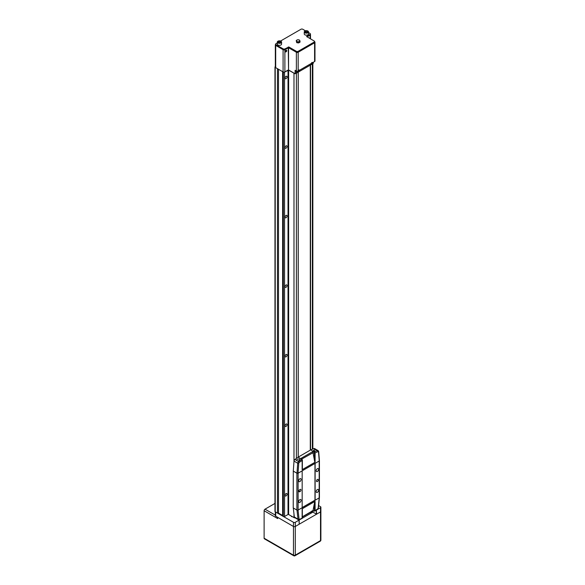 <?xml version="1.0" encoding="UTF-8"?>
<svg xmlns="http://www.w3.org/2000/svg" width="585" height="585" viewBox="0 0 585 585"><rect width="100%" height="100%" fill="white"/><g stroke="black" fill="none" stroke-linecap="round" stroke-linejoin="round"><path stroke-width="0.88" d="M286.065 424.074A1.404 0.812 -60 0 1 286.767 424.001A1.404 0.812 -60 0 1 286.979 425.127A1.404 0.812 -60 0 1 286.065 426.37A1.404 0.812 -60 0 1 285.363 426.436A1.404 0.812 -60 0 1 285.144 425.31A1.404 0.812 -60 0 1 286.065 424.074M286.065 354.532A1.404 0.812 -60 0 1 286.767 354.459A1.404 0.812 -60 0 1 286.979 355.585A1.404 0.812 -60 0 1 286.065 356.821A1.404 0.812 -60 0 1 285.363 356.894A1.404 0.812 -60 0 1 285.144 355.768A1.404 0.812 -60 0 1 286.065 354.532M286.065 284.983A1.404 0.812 -60 0 1 286.767 284.917A1.404 0.812 -60 0 1 286.979 286.043A1.404 0.812 -60 0 1 286.065 287.279A1.404 0.812 -60 0 1 285.363 287.345A1.404 0.812 -60 0 1 285.144 286.219A1.404 0.812 -60 0 1 286.065 284.983M286.065 215.441A1.404 0.812 -60 0 1 286.767 215.368A1.404 0.812 -60 0 1 286.979 216.494A1.404 0.812 -60 0 1 286.065 217.737A1.404 0.812 -60 0 1 285.363 217.803A1.404 0.812 -60 0 1 285.144 216.677A1.404 0.812 -60 0 1 286.065 215.441M286.065 145.892A1.404 0.812 -60 0 1 286.767 145.826A1.404 0.812 -60 0 1 286.979 146.952A1.404 0.812 -60 0 1 286.065 148.188A1.404 0.812 -60 0 1 285.363 148.261A1.404 0.812 -60 0 1 285.144 147.135A1.404 0.812 -60 0 1 286.065 145.892M286.065 76.35A1.404 0.812 -60 0 1 286.767 76.277A1.404 0.812 -60 0 1 286.979 77.403A1.404 0.812 -60 0 1 286.065 78.646A1.404 0.812 -60 0 1 285.363 78.712A1.404 0.812 -60 0 1 285.144 77.586A1.404 0.812 -60 0 1 286.065 76.35M286.065 493.616A1.404 0.812 -60 0 1 286.767 493.55A1.404 0.812 -60 0 1 286.979 494.676A1.404 0.812 -60 0 1 286.065 495.912A1.404 0.812 -60 0 1 285.363 495.985A1.404 0.812 -60 0 1 285.144 494.859A1.404 0.812 -60 0 1 286.065 493.616M310.394 450.084L310.394 65.103M298.204 72.145L298.204 457.126M310.547 449.997L310.547 65.03L312.353 63.984A1.704 0.98 0 0 0 312.785 63.56M284.559 72.109L284.559 516.496A0.848 0.49 180 0 1 283.352 516.496L282.613 516.072L282.613 71.677L283.352 72.109A0.848 0.49 0 0 0 284.559 72.109L288.624 70.105L293.984 73.205A1.704 0.98 0 0 0 294.482 73.403M275.33 66.653L275.221 66.719A0.848 0.49 0 0 0 275.221 67.414L277.451 68.701L277.451 513.089L275.221 511.802A0.848 0.49 180 0 1 274.972 511.458L274.972 67.063M284.559 516.496L288.025 514.5L288.025 70.105M288.624 70.105L288.624 514.5L293.984 517.593L293.984 514.061M295.659 73.454A1.704 0.98 0 0 0 296.39 73.205L298.182 72.152M295.191 517.879A1.704 0.98 180 0 1 293.984 517.593M288.624 514.5L288.025 514.5M282.613 515.473L278.497 513.089L277.451 513.089M278.497 513.089L278.497 69.264M310.291 65.162L310.291 450.143M298.248 72.116L298.248 457.097M286.065 50.288L286.065 50.288A0.958 0.556 120 0 0 285.385 51.458A0.958 0.556 120 0 0 286.065 51.853A0.958 0.556 120 0 0 286.745 50.676A0.958 0.556 120 0 0 286.065 50.288M285.385 51.414A0.848 0.49 120 0 0 286.548 50.968A0.848 0.49 120 0 0 286.028 50.31M280.946 41.228A2.128 1.228 180 0 1 281.568 42.098L280.924 41.191C279.06 40.555 277.853 40.862 277.312 42.098L277.312 44.116A2.128 1.228 0 0 0 277.933 44.986A2.128 1.228 0 0 0 280.252 45.25A2.128 1.228 0 0 0 281.568 44.116L281.568 42.098A2.128 1.228 180 0 1 280.252 43.231A2.128 1.228 180 0 1 277.933 42.968A2.128 1.228 180 0 1 277.312 42.098A2.128 1.228 180 0 1 277.963 41.213M307.9 31.056A2.128 1.228 180 0 1 308.522 31.926L307.878 31.02C306.014 30.383 304.807 30.691 304.258 31.926L304.258 33.945A2.128 1.228 0 0 0 304.887 34.815A2.128 1.228 0 0 0 307.205 35.078A2.128 1.228 0 0 0 308.522 33.945L308.522 31.926A2.128 1.228 180 0 1 307.205 33.06A2.128 1.228 180 0 1 304.887 32.797A2.128 1.228 180 0 1 304.258 31.926A2.128 1.228 180 0 1 304.917 31.042M299.315 40.065A1.704 0.98 180 0 1 299.315 41.455A1.704 0.98 180 0 1 296.902 41.455A1.704 0.98 180 0 1 296.902 40.065A1.704 0.98 180 0 1 299.315 40.065M296.719 41.689L298.621 41.981L300.01 41.177L299.498 40.08L297.604 39.787L296.207 40.592L296.719 42.661L298.621 42.954L300.01 42.149L300.01 41.177M297.37 42.756A1.462 0.848 0 0 0 298.116 42.873M297.728 71.187L297.707 71.414C298.255 72.328 298.803 72.013 299.352 70.463L299.344 70.346M298.277 71.992L297.677 71.202M310.752 63.765L310.745 63.889C311.293 64.803 311.842 64.482 312.397 62.939L312.39 62.822M311.315 64.467L310.701 63.794M277.312 42.91L275.974 43.678A1.28 0.739 0 0 0 275.601 44.204A1.28 0.739 0 0 0 275.974 44.723L283.177 48.877A1.28 0.739 0 0 0 284.983 48.877L288.866 46.983L296.361 51.312A1.28 0.739 0 0 0 298.167 51.312L314.189 42.062A1.28 0.739 0 0 0 314.562 41.542A1.28 0.739 0 0 0 314.189 41.023L306.569 36.519L309.977 34.449A1.28 0.739 0 0 0 310.35 33.93A1.28 0.739 0 0 0 309.977 33.404L308.522 32.563M305.45 30.793L302.774 29.25A1.28 0.739 0 0 0 300.968 29.25L280.573 41.023M296.207 40.592L296.719 42.661M298.621 41.981L298.621 42.954M275.601 44.423A1.28 0.739 0 0 0 275.33 44.877A1.28 0.739 0 0 0 275.703 45.403L283.082 49.659A1.28 0.739 0 0 0 284.888 49.659L288.551 47.721L296.376 52.24A1.28 0.739 0 0 0 298.182 52.24L314.598 42.771A1.28 0.739 0 0 0 314.971 42.244A1.28 0.739 0 0 0 314.598 41.725L314.562 41.703M307.023 36.884L310.123 35.093A1.28 0.739 0 0 0 310.496 34.573A1.28 0.739 0 0 0 310.35 34.222M306.993 36.862L309.977 35.144L309.977 34.449M314.562 41.542L314.562 42.237A1.28 0.739 180 0 1 314.189 42.756L314.189 42.062M298.167 51.312L298.167 52.007L314.189 42.756M298.167 52.007A1.28 0.739 180 0 1 296.361 52.007L296.361 51.312M288.866 46.983L288.866 47.678L296.361 52.007M288.866 47.678L288.266 47.678L288.266 46.983M284.983 48.877L284.983 49.571L288.266 47.678M284.983 49.571A1.28 0.739 180 0 1 283.177 49.571L283.177 48.877M275.974 44.723L275.974 45.418L283.177 49.571M275.974 45.418A1.28 0.739 180 0 1 275.601 44.899L275.601 44.204M310.35 33.93L310.35 34.625A1.28 0.739 180 0 1 309.977 35.144M298.54 70.339L298.679 71.026L298.014 71.253L298.679 71.202L298.54 71.728L299.22 70.734L298.833 70.939L298.694 70.251M311.578 62.814L311.725 63.502L311.052 63.897L311.725 63.677L311.732 64.116L312.258 63.202L311.871 63.414L311.732 62.727M310.335 64.006A1.192 0.687 120 0 0 310.496 64.167L310.942 64.43L312.397 62.924L312.134 62.361M296.441 71.056L296.441 72.46A0.848 0.49 120 0 0 297.041 72.811L312.097 64.116A0.848 0.49 120 0 0 312.697 63.078L312.697 62.639M297.209 71.238A1.192 0.687 120 0 0 297.451 71.699L297.904 71.955L299.359 70.456L299.096 69.893M312.478 63.743L313.333 63.246L313.333 62.273M314.971 42.244L314.971 61.023A1.28 0.739 180 0 1 314.598 61.542L298.182 71.019A1.28 0.739 180 0 1 296.376 71.019L295.111 70.288L295.111 73.768L296.661 72.876M296.09 70.858L296.09 72.262A0.848 0.49 120 0 0 296.478 72.686M288.551 47.721L288.551 69.973L295.111 73.768M288.551 69.973L288.244 47.721M284.888 49.659L284.888 71.918L288.244 69.973M284.888 71.918A1.28 0.739 180 0 1 283.082 71.918L283.082 49.659M275.703 45.403L275.703 67.655L283.082 71.918M275.703 67.655A1.28 0.739 180 0 1 275.33 67.136L275.33 44.877M305.187 31.707L305.56 32.38L306.767 32.533L307.593 32.007L307.22 31.334L306.021 31.18L305.187 31.707M280.668 42.047L280.076 41.425L278.848 41.403L278.211 42.01L278.796 42.632L280.025 42.654L280.668 42.047M306.021 32.438L306.021 31.18M307.22 32.248L307.22 31.334M280.076 42.603L280.076 41.425M278.848 42.632L278.848 41.403M291.337 516.065A1.068 0.614 0 0 0 291.637 516.584L291.637 516.584A1.068 0.614 0 0 0 292.537 516.76M291.52 516.167A0.892 0.519 0 0 0 291.491 516.292A0.892 0.519 0 0 0 291.703 516.621M310.759 512.138L310.745 512.35C311.293 513.257 311.842 512.943 312.397 511.4L312.375 511.21M311.315 512.928L310.708 512.175M311.578 511.268L311.725 511.963L311.052 512.182L311.725 512.131L311.578 512.665L312.258 511.663L311.871 511.875L311.732 511.188M310.306 512.409A1.192 0.687 120 0 0 310.496 512.628L310.942 512.891L312.397 511.385L312.134 510.822M283.571 516.592L293.473 522.303A1.28 0.739 0 0 0 295.279 522.303L301.092 518.932M302.24 518.266L312.097 512.577A0.848 0.49 120 0 0 312.697 511.531L312.697 511.027M316.397 510.01L316.602 514.171L312.924 512.189L312.324 512.394M316.602 514.171L320.514 511.912A1.28 0.739 0 0 0 320.887 511.385A1.28 0.739 180 0 1 320.514 511.912L320.514 507.736A1.28 0.739 0 0 0 320.887 507.217A1.28 0.739 0 0 0 320.514 506.69L318.613 505.594M316.602 509.996L320.514 507.736M277.509 513.089L282.613 516.036M275.703 512.08L275.703 516.219L293.473 526.478A1.28 0.739 0 0 0 295.279 526.478L299.191 524.218L299.191 520.043M299.191 524.08L299.015 519.802M275.703 516.219A1.28 0.739 180 0 1 275.33 515.699L275.33 511.868M295.279 522.303L295.279 526.478A1.28 0.739 180 0 1 293.473 526.478L293.473 522.303M302.335 460.219L302.306 469.594A0.746 0.431 180 0 1 302.145 469.733L302.145 460.41L299.22 462.45A0.746 0.431 120 0 0 298.76 463.269L298.036 473.214L296.983 473.214L297.707 463.218L294.021 461.09A1.492 0.863 -60 0 1 294.942 459.452L297.911 461.17L300.025 459.942L299.527 459.203C297.809 458.801 296.858 459.218 296.668 460.453L296.617 460.19M315.6 449.521L316.836 450.238C316.646 451.181 315.695 451.386 313.977 450.852L313.48 450.209L315.6 449.521L313.867 448.527A1.492 0.863 -60 0 1 314.481 448.512L318.174 450.647A1.492 0.863 -60 0 0 317.56 450.655L316.887 450.45M299.915 478.764L299.915 478.764A1.711 0.987 120 0 0 298.701 480.863A1.711 0.987 120 0 0 299.915 481.557A1.711 0.987 120 0 0 301.129 479.459A1.711 0.987 120 0 0 299.915 478.764A1.704 0.98 120 0 1 300.763 478.684A1.704 0.98 120 0 1 301.019 480.044A1.704 0.98 120 0 1 299.908 481.55A1.704 0.98 120 0 1 299.059 481.63A1.704 0.98 120 0 1 298.701 480.855M317.384 489.543L317.384 489.543A1.711 0.987 120 0 0 316.171 491.641A1.711 0.987 120 0 0 317.384 492.343A1.711 0.987 120 0 0 318.591 490.237A1.711 0.987 120 0 0 317.384 489.543M316.171 491.634A1.704 0.98 120 0 0 316.522 492.409A1.704 0.98 120 0 0 317.377 492.329A1.704 0.98 120 0 0 318.489 490.83A1.704 0.98 120 0 0 318.225 489.462A1.704 0.98 120 0 0 317.377 489.543M317.384 468.68L317.384 468.68A1.711 0.987 120 0 0 316.171 470.779A1.711 0.987 120 0 0 317.384 471.473A1.711 0.987 120 0 0 318.591 469.375A1.711 0.987 120 0 0 317.384 468.68M316.171 470.771A1.704 0.98 120 0 0 316.522 471.547A1.704 0.98 120 0 0 317.377 471.466A1.704 0.98 120 0 0 318.489 469.96A1.704 0.98 120 0 0 318.225 468.6A1.704 0.98 120 0 0 317.377 468.68M299.915 499.627L299.915 499.627A1.711 0.987 120 0 0 298.701 501.725A1.711 0.987 120 0 0 299.915 502.427A1.711 0.987 120 0 0 301.129 500.321A1.711 0.987 120 0 0 299.915 499.627A1.704 0.98 120 0 1 300.763 499.546A1.704 0.98 120 0 1 301.019 500.914A1.704 0.98 120 0 1 299.908 502.413A1.704 0.98 120 0 1 299.059 502.493A1.704 0.98 120 0 1 298.701 501.718M317.384 481.55A1.28 0.739 120 0 0 318.218 480.424A1.28 0.739 120 0 0 318.021 479.4A1.28 0.739 120 0 0 317.384 479.466A1.28 0.739 120 0 0 316.551 480.592A1.28 0.739 120 0 0 316.741 481.616A1.28 0.739 120 0 0 317.384 481.55M301.721 518.515L302.145 518.134L302.145 508.818L315.096 501.338L315.118 510.698L314.379 510.763L314.379 503.371L313.019 510.559L314.591 511.085L315.118 510.698L314.591 511.085M302.174 507.685L319.191 497.893L319.191 461.038A0.848 0.49 0 0 0 319.41 460.57M294.321 517.016L298.006 519.144A1.492 0.863 -60 0 0 298.306 519.685L299.286 519.714A0.746 0.483 -113.5 0 1 298.928 519.677A1.492 0.863 -60 0 1 298.306 519.685L294.621 517.557A1.492 0.863 -60 0 1 294.321 517.016L293.297 507.985M298.109 510.069L302.174 507.721L302.174 470.859L298.109 473.206L298.109 510.069A0.848 0.49 180 0 1 296.902 510.069L296.902 473.206A0.848 0.49 0 0 0 298.109 473.206M293.297 471.049L293.231 507.941L296.902 510.069M319.439 460.688L319.439 497.55A0.848 0.49 180 0 1 319.191 497.893L318.181 508.036A0.746 0.431 120 0 1 317.721 508.826A0.746 0.373 54.3 0 1 317.633 509.125L318.394 507.802A0.746 0.373 -174.3 0 1 318.181 508.036M298.036 473.214L302.174 470.859M294.021 461.09L293.29 471.086L296.983 473.214M319.205 460.388L318.481 451.883A0.746 0.431 120 0 0 318.021 451.598L315.096 452.929L315.096 462.252A0.746 0.431 180 0 1 314.854 462.347L302.306 469.594M302.145 470.845L319.205 460.995M315.096 463.364L319.191 461.038M293.231 471.086L296.902 473.206M300.068 489.462L299.769 489.638A1.28 0.739 120 0 0 298.935 490.764A1.28 0.739 120 0 0 299.125 491.788A1.28 0.739 120 0 0 299.769 491.722L300.068 491.546A1.28 0.739 120 0 0 300.902 490.42A1.28 0.739 120 0 0 300.705 489.396A1.28 0.739 120 0 0 300.068 489.462M315.125 500.241L315.125 463.386M302.174 507.546L314.971 500.153L314.971 463.437M294.942 459.452L298.079 457.192L301.355 459.086L301.019 458.369L312.756 451.591L313.012 452.739L301.911 458.962L302.357 460.11A0.746 0.431 0 0 0 302.335 460L301.355 459.086M312.756 451.591L313.999 451.781L310.73 449.894L298.079 457.192M310.73 449.894L313.867 448.527M302.145 469.733L315.096 462.252M313.999 451.781L317.56 450.655A0.746 0.483 -113.5 0 1 318.021 451.598M314.854 462.347L313.012 452.739M301.962 459.115L301.019 458.369M314.379 460.439L314.518 451.978M302.123 460.366L301.721 459.444M314.591 452.015L315.118 452.863M302.357 516.789L313.019 510.559M314.379 503.371L314.854 501.425M302.313 508.716L302.335 517.718A0.746 0.431 180 0 1 302.357 517.827L302.357 517.827A0.746 0.431 180 0 1 302.145 518.134M264.113 510.742L277.663 518.566L277.663 517.352L293.473 526.478L293.473 555.165L264.113 538.215L264.113 510.742A1.28 0.739 -60 0 1 265.012 509.177L274.972 503.429M295.279 526.478L320.514 511.912L320.514 540.598L295.279 555.165A1.28 0.739 180 0 1 293.473 555.165A1.28 0.739 -60 0 0 293.736 555.75A1.28 1.28 0 0 0 295.015 555.75A1.28 0.739 -120 0 0 295.279 555.165L295.279 526.478M293.736 555.75L264.376 538.8A1.28 0.739 -60 0 1 264.113 538.215M312.353 449.185L312.353 63.984M283.352 516.496L283.352 72.109M275.221 67.414L275.221 511.802M293.984 461.543L293.984 73.205M296.39 73.205L296.39 458.406M304.946 32.694A2.047 1.177 0 0 0 307.834 32.694A2.047 1.177 0 0 0 307.834 31.027A2.047 1.177 0 0 0 304.946 31.027A2.047 1.177 0 0 0 304.946 32.694M277.992 42.866A2.047 1.177 0 0 0 280.888 42.866A2.047 1.177 0 0 0 280.888 41.191A2.047 1.177 0 0 0 277.992 41.191A2.047 1.177 0 0 0 277.992 42.866M296.376 71.019L296.376 52.24M298.182 52.24L298.182 71.019M314.598 61.542L314.598 42.771M310.123 38.676L310.123 35.093M312.683 512.189L312.683 511.699M302.357 516.994L312.938 510.888L312.924 512.189M316.361 514.171L316.361 510.04M315.118 510.698L317.721 508.826M298.043 510.098L299.059 519.071A0.746 0.431 120 0 0 299.52 519.341L302.123 518.208M299.059 519.071A0.746 0.483 173.5 0 1 298.006 519.144L296.983 510.105M297.911 461.17L298.628 461.58L301.67 459.393M298.76 463.269A0.746 0.388 4.2 0 1 297.707 463.218A1.492 0.863 -60 0 1 298.628 461.58A0.746 0.373 54.3 0 1 299.22 462.45M298.898 490.873L300.068 491.546M298.862 491.203L299.769 491.722M315.096 452.929A0.746 0.431 0 0 1 314.379 453.046L313.019 452.834M302.145 460.41A0.746 0.431 0 0 0 302.357 460.11L302.357 468.439M318.481 451.883A0.746 0.468 -4.5 0 0 318.693 451.518L318.174 450.647M301.999 518.537L299.286 519.714A0.746 0.483 -113.5 0 0 299.52 519.341M315.096 510.654A0.746 0.431 180 0 1 314.379 510.763M265.012 509.177L275.33 515.136M320.887 540.072A1.28 0.739 180 0 1 320.514 540.598A1.28 0.739 -120 0 1 320.251 541.183A1.28 1.28 0 0 0 320.887 540.072L320.887 507.217M312.851 63.524L312.851 448.966M310.496 34.573L310.496 38.888M319.425 460.666L318.693 451.518M312.924 510.895L314.847 511.115M302.357 509.498L302.057 518.5M314.927 511.071L317.633 509.125M318.394 507.802L319.41 497.674M320.251 541.183L295.015 555.75"/></g></svg>
